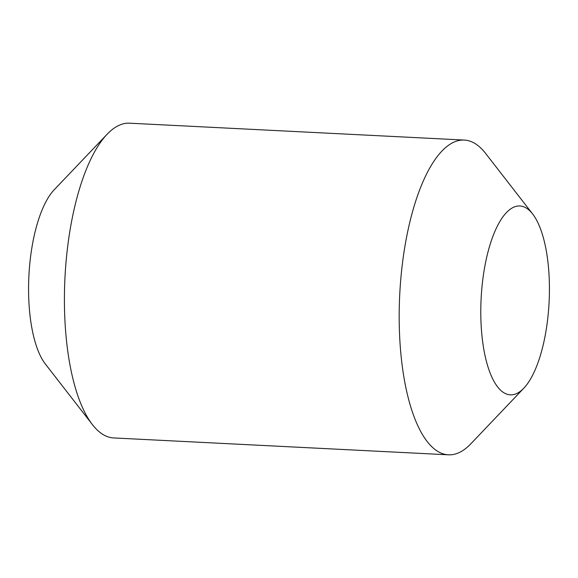<?xml version="1.0" encoding="UTF-8"?>
<svg xmlns="http://www.w3.org/2000/svg" width="578" height="578" viewBox="0 0 578 578"><rect width="100%" height="100%" fill="white"/><g stroke="black" fill="none" stroke-linecap="round" stroke-linejoin="round"><path stroke-width="0.87" d="M464.315 140.064L129.559 123.186A157.577 56.723 92.9 0 0 108.924 132.427A157.577 56.723 92.9 0 0 107.082 134.269A157.577 56.723 92.9 0 0 64.967 277.7A157.577 56.723 92.9 0 0 92.437 424.642A157.577 56.723 92.9 0 0 113.685 437.936L448.441 454.814A157.577 56.723 -87.1 0 1 399.225 323.037A157.577 56.723 -87.1 0 1 443.68 149.312A157.577 56.723 -87.1 0 1 464.315 140.064A157.577 56.723 -87.1 0 1 485.563 153.358L532.62 213.954A94.546 34.037 92.9 0 0 507.491 211.526A94.546 34.037 92.9 0 0 481.77 333.795A94.546 34.037 92.9 0 0 523.834 388.178A94.546 34.037 92.9 0 0 549.1 302.113A94.546 34.037 92.9 0 0 532.62 213.954M523.834 388.178L470.918 443.731A157.577 56.723 -87.1 0 1 469.076 445.573A157.577 56.723 -87.1 0 1 448.441 454.814M92.437 424.642L45.38 364.046A94.546 34.037 -87.1 0 1 28.9 275.887A94.546 34.037 -87.1 0 1 54.166 189.822L107.082 134.269"/></g></svg>
